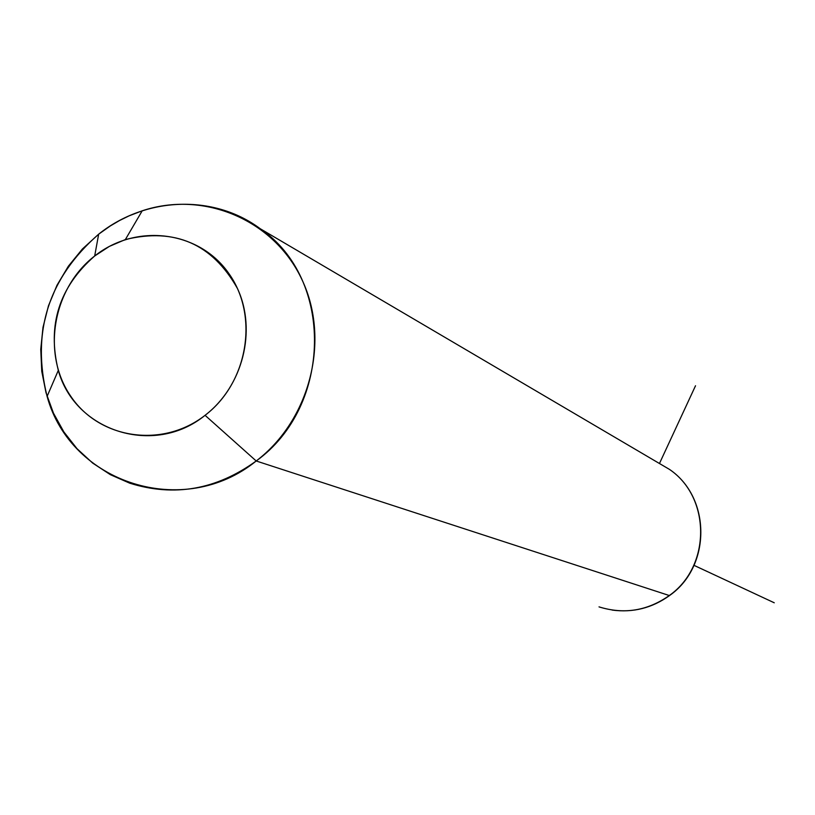 <?xml version="1.0" encoding="UTF-8"?>
<svg xmlns="http://www.w3.org/2000/svg" width="815" height="815" viewBox="0 0 815 815"><rect width="100%" height="100%" fill="white"/><g stroke="black" fill="none" stroke-linecap="round" stroke-linejoin="round"><path stroke-width="1.22" d="M256.205 460.984L205.064 415.314C242.819 386.442 257.02 330.493 237.43 288.459C212.206 243.828 174.858 227.528 125.367 239.549L109.383 246.385L94.683 255.992L98.666 234.18L110.32 225.928L119.52 220.539L129.055 215.863L142.207 210.8C203.995 190.201 274.349 219.928 302.151 280.054C330.401 339.906 310.24 419.919 256.205 460.984C183.66 519.95 70.711 483.397 47.097 396.396C31.215 332.235 48.411 278.16 98.666 234.18L94.683 255.992C59.21 287.033 47.087 325.165 58.313 370.387C75.082 431.655 154.402 456.757 205.064 415.314L256.205 460.984C332.479 406.237 333.967 278.455 260.24 228.74C213.673 193.939 145.386 196.71 98.666 234.18L82.386 249.013L68.389 266.179L56.989 285.25L48.462 305.798L43.001 327.324L40.75 349.34L41.759 371.314L46.017 392.738L53.444 413.103L63.855 431.909L77.038 448.708L92.676 463.093L110.412 474.697L129.819 483.214C174.308 497.119 216.433 489.713 256.205 460.984L669.298 595.531L256.205 460.984M205.064 415.314C162.48 448.596 99.43 439.183 70.732 396.222C41.402 353.73 52.69 288.429 94.683 255.992C136.237 222.923 199.043 230.645 228.77 273.402C259.129 315.67 248.086 382.673 205.064 415.314M657.104 462.125L669.472 469.399C710.965 497.344 711.098 566.374 669.298 595.531C647.487 610.853 624.056 614.642 599.015 606.88C624.056 614.642 647.487 610.853 669.298 595.531L669.298 595.531C711.098 566.374 710.965 497.344 669.472 469.399L657.104 462.125M693.799 565.253L774.25 602.784M659.457 463.511L695.521 385.75M125.367 239.549L142.207 210.8M58.313 370.387L47.097 396.396M669.635 595.47C711.271 566.374 711.22 497.588 669.472 469.399L260.24 228.74M612.116 610.068C633.072 612.86 652.214 608.021 669.533 595.551"/></g></svg>
